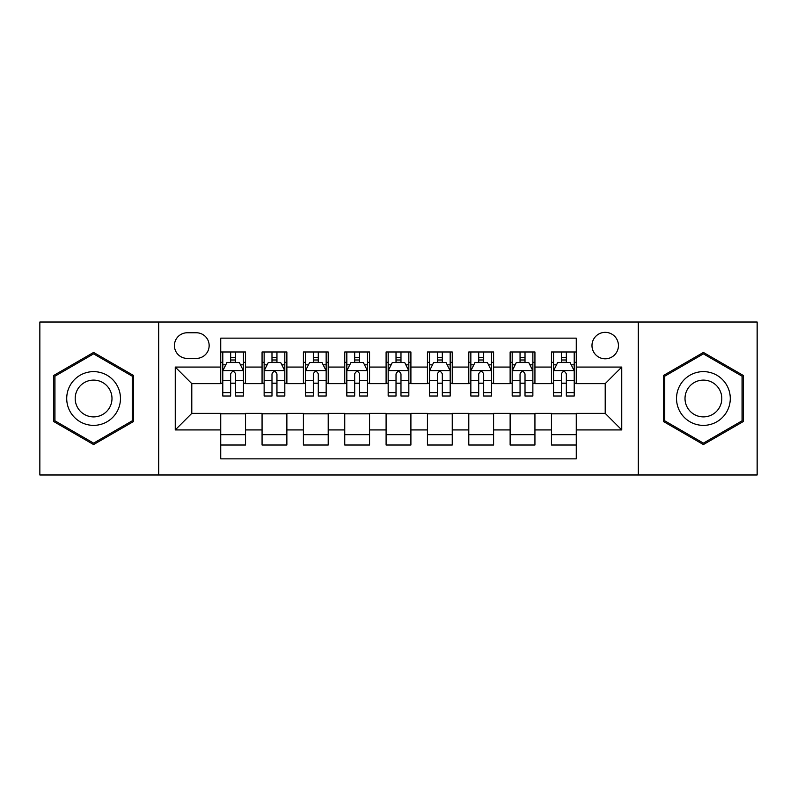 <?xml version="1.0" encoding="UTF-8"?>
<svg xmlns="http://www.w3.org/2000/svg" width="797" height="797" viewBox="0 0 797 797"><rect width="100%" height="100%" fill="white"/><g stroke="black" fill="none" stroke-linecap="round" stroke-linejoin="round"><path stroke-width="1.2" d="M605.212 332.349A13.23 13.23 0 0 0 591.982 345.579A13.23 13.23 0 0 0 605.212 358.809A13.23 13.23 0 0 0 618.442 345.579A13.23 13.23 0 0 0 605.212 332.349M638.287 474.982L757.15 474.982L757.15 322.018L638.287 322.018L638.287 474.982L158.713 474.982L158.713 322.018L39.85 322.018L39.85 474.982L158.713 474.982M576.271 351.985L551.464 351.985L551.464 367.078L534.936 367.078L534.936 383.616L551.464 383.616L551.464 367.078M534.936 367.078L534.936 351.985L510.13 351.985L510.13 367.078L493.592 367.078L493.592 383.616L510.13 383.616L510.13 367.078M493.592 367.078L493.592 351.985L468.785 351.985L468.785 367.078L452.248 367.078L452.248 383.616L468.785 383.616L468.785 367.078M452.248 367.078L452.248 351.985L427.441 351.985L427.441 367.078L410.903 367.078L410.903 383.616L427.441 383.616L427.441 367.078M410.903 367.078L410.903 351.985L386.097 351.985L386.097 367.078L369.559 367.078L369.559 383.616L386.097 383.616L386.097 367.078M369.559 367.078L369.559 351.985L344.752 351.985L344.752 367.078L328.215 367.078L328.215 383.616L344.752 383.616L344.752 367.078M328.215 367.078L328.215 351.985L303.408 351.985L303.408 367.078L286.87 367.078L286.87 383.616L303.408 383.616L303.408 367.078M286.87 367.078L286.87 351.985L262.064 351.985L262.064 383.616L245.536 383.616L245.536 351.985L220.729 351.985M220.729 445.015L245.536 445.015L245.536 413.384L262.064 413.384L262.064 445.015L286.87 445.015L286.87 413.384L303.408 413.384L303.408 429.922L286.87 429.922M303.408 429.922L303.408 445.015L328.215 445.015L328.215 413.384L344.752 413.384L344.752 429.922L328.215 429.922M344.752 429.922L344.752 445.015L369.559 445.015L369.559 413.384L386.097 413.384L386.097 429.922L369.559 429.922M386.097 429.922L386.097 445.015L410.903 445.015L410.903 413.384L427.441 413.384L427.441 429.922L410.903 429.922M427.441 429.922L427.441 445.015L452.248 445.015L452.248 413.384L468.785 413.384L468.785 429.922L452.248 429.922M468.785 429.922L468.785 445.015L493.592 445.015L493.592 413.384L510.13 413.384L510.13 429.922L493.592 429.922M510.13 429.922L510.13 445.015L534.936 445.015L534.936 413.384L551.464 413.384L551.464 429.922L534.936 429.922M187.235 358.401L196.331 358.401A12.812 12.812 0 0 0 209.153 345.579A12.812 12.812 0 0 0 196.331 332.767L187.235 332.767A12.812 12.812 0 0 0 174.423 345.579A12.812 12.812 0 0 0 187.235 358.401M638.287 322.018L158.713 322.018M576.271 367.078L576.271 338.137L220.729 338.137L220.729 383.616L191.788 383.616L191.788 413.384L220.729 413.384L220.729 458.863L576.271 458.863L576.271 413.384L605.212 413.384L605.212 383.616L576.271 383.616L576.271 367.078L621.75 367.078L621.75 429.922L576.271 429.922M220.729 429.922L175.25 429.922L175.25 367.078L220.729 367.078M551.464 429.922L551.464 445.015L576.271 445.015M220.729 362.326L222.791 362.326M230.652 362.326L235.613 362.326M243.464 362.326L245.536 362.326M220.729 383.208L222.791 383.208M230.652 383.208L235.613 383.208M243.464 383.208L245.536 383.208M220.729 413.792L245.536 413.792M220.729 434.674L245.536 434.674M262.064 383.208L264.136 383.208M271.986 383.208L276.948 383.208M284.808 383.208L286.87 383.208M262.064 362.326L264.136 362.326M271.986 362.326L276.948 362.326M284.808 362.326L286.87 362.326M262.064 413.792L286.87 413.792M262.064 434.674L286.87 434.674M303.408 413.792L328.215 413.792M303.408 434.674L328.215 434.674M303.408 362.326L305.48 362.326M313.331 362.326L318.292 362.326M326.152 362.326L328.215 362.326M303.408 383.208L305.48 383.208M313.331 383.208L318.292 383.208M326.152 383.208L328.215 383.208M344.752 413.792L369.559 413.792M344.752 434.674L369.559 434.674M344.752 362.326L346.825 362.326M354.675 362.326L359.636 362.326M367.497 362.326L369.559 362.326M344.752 383.208L346.825 383.208M354.675 383.208L359.636 383.208M367.497 383.208L369.559 383.208M386.097 413.792L410.903 413.792M386.097 434.674L410.903 434.674M386.097 362.326L388.169 362.326M396.019 362.326L400.981 362.326M408.831 362.326L410.903 362.326M386.097 383.208L388.169 383.208M396.019 383.208L400.981 383.208M408.831 383.208L410.903 383.208M427.441 413.792L452.248 413.792M427.441 434.674L452.248 434.674M427.441 362.326L429.503 362.326M437.364 362.326L442.325 362.326M450.175 362.326L452.248 362.326M427.441 383.208L429.503 383.208M437.364 383.208L442.325 383.208M450.175 383.208L452.248 383.208M468.785 413.792L493.592 413.792M468.785 434.674L493.592 434.674M468.785 362.326L470.848 362.326M478.708 362.326L483.669 362.326M491.52 362.326L493.592 362.326M468.785 383.208L470.848 383.208M478.708 383.208L483.669 383.208M491.52 383.208L493.592 383.208M510.13 413.792L534.936 413.792M510.13 434.674L534.936 434.674M510.13 362.326L512.192 362.326M520.052 362.326L525.014 362.326M532.864 362.326L534.936 362.326M510.13 383.208L512.192 383.208M520.052 383.208L525.014 383.208M532.864 383.208L534.936 383.208M551.464 413.792L576.271 413.792M551.464 434.674L576.271 434.674M551.464 362.326L553.536 362.326M561.387 362.326L566.348 362.326M574.209 362.326L576.271 362.326M551.464 383.208L553.536 383.208M561.387 383.208L566.348 383.208M574.209 383.208L576.271 383.208M191.788 383.616L175.25 367.078M191.788 413.384L175.25 429.922M621.75 367.078L605.212 383.616M621.75 429.922L605.212 413.384M93.598 444.567L133.488 421.533L133.488 375.467L93.598 352.433L53.698 375.467L53.698 421.533L93.598 444.567M743.302 375.467L703.402 352.433L663.512 375.467L663.512 421.533L703.402 444.567L743.302 421.533L743.302 375.467M235.613 357.365L230.652 357.365M243.464 392.652L235.613 392.652L235.613 396.019L243.464 396.019L243.464 370.804L239.329 362.535L226.926 362.535L222.791 370.804L222.791 396.019L230.652 396.019L230.652 392.652L222.791 392.652M222.791 370.804L222.791 351.985M243.464 370.804L243.464 351.985M230.652 362.535L230.652 351.985M235.613 351.985L235.613 362.535M235.613 392.652L235.613 373.903C233.959 370.715 232.306 370.715 230.652 373.903L230.652 392.652M93.598 371.631A26.869 26.869 0 0 0 66.719 398.5A26.869 26.869 0 0 0 93.598 425.369A26.869 26.869 0 0 0 120.467 398.5A26.869 26.869 0 0 0 93.598 371.631M93.598 380.099A18.401 18.401 0 0 0 75.197 398.5A18.401 18.401 0 0 0 93.598 416.901A18.401 18.401 0 0 0 111.988 398.5A18.401 18.401 0 0 0 93.598 380.099M132.252 420.816L93.598 443.132L54.943 420.816L54.943 376.184L93.598 353.868L132.252 376.184L132.252 420.816M680.13 385.061A26.869 26.869 0 0 0 689.963 421.772A26.869 26.869 0 0 0 726.675 411.939A26.869 26.869 0 0 0 716.842 375.228A26.869 26.869 0 0 0 680.13 385.061M687.472 389.305A18.401 18.401 0 0 0 694.207 414.43A18.401 18.401 0 0 0 719.332 407.695A18.401 18.401 0 0 0 712.608 382.57A18.401 18.401 0 0 0 687.472 389.305M742.057 376.184L742.057 420.816L703.402 443.132L664.748 420.816L664.748 376.184L703.402 353.868L742.057 376.184M276.948 357.365L271.986 357.365M284.808 392.652L276.948 392.652L276.948 396.019L284.808 396.019L284.808 370.804L280.674 362.535L268.27 362.535L264.136 370.804L264.136 396.019L271.986 396.019L271.986 392.652L264.136 392.652M264.136 370.804L264.136 351.985M284.808 370.804L284.808 351.985M271.986 362.535L271.986 351.985M276.948 351.985L276.948 362.535M276.948 392.652L276.948 373.903C275.304 370.715 273.65 370.715 271.986 373.903L271.986 392.652M318.292 357.365L313.331 357.365M326.152 392.652L318.292 392.652L318.292 396.019L326.152 396.019L326.152 370.804L322.018 362.535L309.615 362.535L305.48 370.804L305.48 396.019L313.331 396.019L313.331 392.652L305.48 392.652M305.48 370.804L305.48 351.985M326.152 370.804L326.152 351.985M313.331 362.535L313.331 351.985M318.292 351.985L318.292 362.535M318.292 392.652L318.292 373.903C316.648 370.715 314.994 370.715 313.331 373.903L313.331 392.652M359.636 357.365L354.675 357.365M367.497 392.652L359.636 392.652L359.636 396.019L367.497 396.019L367.497 370.804L363.362 362.535L350.959 362.535L346.825 370.804L346.825 396.019L354.675 396.019L354.675 392.652L346.825 392.652M346.825 370.804L346.825 351.985M367.497 370.804L367.497 351.985M354.675 362.535L354.675 351.985M359.636 351.985L359.636 362.535M359.636 392.652L359.636 373.903C357.983 370.715 356.329 370.715 354.675 373.903L354.675 392.652M400.981 357.365L396.019 357.365M408.831 392.652L400.981 392.652L400.981 396.019L408.831 396.019L408.831 370.804L404.697 362.535L392.303 362.535L388.169 370.804L388.169 396.019L396.019 396.019L396.019 392.652L388.169 392.652M388.169 370.804L388.169 351.985M408.831 370.804L408.831 351.985M396.019 362.535L396.019 351.985M400.981 351.985L400.981 362.535M400.981 392.652L400.981 373.903C399.327 370.715 397.673 370.715 396.019 373.903L396.019 392.652M442.325 357.365L437.364 357.365M450.175 392.652L442.325 392.652L442.325 396.019L450.175 396.019L450.175 370.804L446.041 362.535L433.638 362.535L429.503 370.804L429.503 396.019L437.364 396.019L437.364 392.652L429.503 392.652M429.503 370.804L429.503 351.985M450.175 370.804L450.175 351.985M437.364 362.535L437.364 351.985M442.325 351.985L442.325 362.535M442.325 392.652L442.325 373.903C440.671 370.715 439.017 370.715 437.364 373.903L437.364 392.652M483.669 357.365L478.708 357.365M491.52 392.652L483.669 392.652L483.669 396.019L491.52 396.019L491.52 370.804L487.385 362.535L474.982 362.535L470.848 370.804L470.848 396.019L478.708 396.019L478.708 392.652L470.848 392.652M470.848 370.804L470.848 351.985M491.52 370.804L491.52 351.985M478.708 362.535L478.708 351.985M483.669 351.985L483.669 362.535M483.669 392.652L483.669 373.903C482.016 370.715 480.362 370.715 478.708 373.903L478.708 392.652M525.014 357.365L520.052 357.365M532.864 392.652L525.014 392.652L525.014 396.019L532.864 396.019L532.864 370.804L528.73 362.535L516.326 362.535L512.192 370.804L512.192 396.019L520.052 396.019L520.052 392.652L512.192 392.652M512.192 370.804L512.192 351.985M532.864 370.804L532.864 351.985M520.052 362.535L520.052 351.985M525.014 351.985L525.014 362.535M525.014 392.652L525.014 373.903C523.36 370.715 521.706 370.715 520.052 373.903L520.052 392.652M566.348 357.365L561.387 357.365M574.209 392.652L566.348 392.652L566.348 396.019L574.209 396.019L574.209 370.804L570.074 362.535L557.671 362.535L553.536 370.804L553.536 396.019L561.387 396.019L561.387 392.652L553.536 392.652M553.536 370.804L553.536 351.985M574.209 370.804L574.209 351.985M561.387 362.535L561.387 351.985M566.348 351.985L566.348 362.535M566.348 392.652L566.348 373.903C564.704 370.715 563.051 370.715 561.387 373.903L561.387 392.652M262.064 429.922L245.536 429.922M262.064 367.078L245.536 367.078M243.364 370.595L222.891 370.595M222.791 364.807L225.79 364.807M240.465 364.807L243.464 364.807M230.652 380.378L222.791 380.378M243.464 380.378L235.613 380.378M235.613 359.995L230.652 359.995M284.708 370.595L264.235 370.595M264.136 364.807L267.134 364.807M281.809 364.807L284.808 364.807M271.986 380.378L264.136 380.378M284.808 380.378L276.948 380.378M276.948 359.995L271.986 359.995M326.043 370.595L305.58 370.595M305.48 364.807L308.479 364.807M323.154 364.807L326.152 364.807M313.331 380.378L305.48 380.378M326.152 380.378L318.292 380.378M318.292 359.995L313.331 359.995M367.387 370.595L346.924 370.595M346.825 364.807L349.813 364.807M364.498 364.807L367.497 364.807M354.675 380.378L346.825 380.378M367.497 380.378L359.636 380.378M359.636 359.995L354.675 359.995M408.731 370.595L388.269 370.595M388.169 364.807L391.158 364.807M405.842 364.807L408.831 364.807M396.019 380.378L388.169 380.378M408.831 380.378L400.981 380.378M400.981 359.995L396.019 359.995M450.076 370.595L429.613 370.595M429.503 364.807L432.502 364.807M447.187 364.807L450.175 364.807M437.364 380.378L429.503 380.378M450.175 380.378L442.325 380.378M442.325 359.995L437.364 359.995M491.42 370.595L470.957 370.595M470.848 364.807L473.846 364.807M488.521 364.807L491.52 364.807M478.708 380.378L470.848 380.378M491.52 380.378L483.669 380.378M483.669 359.995L478.708 359.995M532.765 370.595L512.292 370.595M512.192 364.807L515.191 364.807M529.866 364.807L532.864 364.807M520.052 380.378L512.192 380.378M532.864 380.378L525.014 380.378M525.014 359.995L520.052 359.995M574.109 370.595L553.636 370.595M553.536 364.807L556.535 364.807M571.21 364.807L574.209 364.807M561.387 380.378L553.536 380.378M574.209 380.378L566.348 380.378M566.348 359.995L561.387 359.995"/></g></svg>
